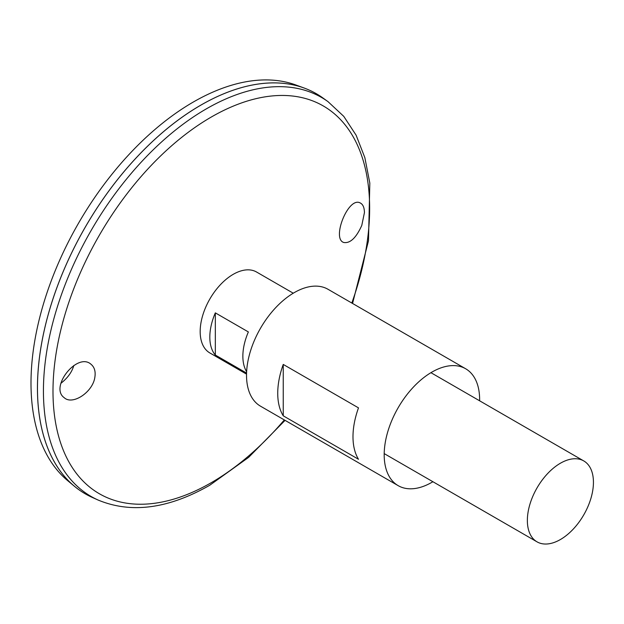<?xml version="1.0" encoding="UTF-8"?>
<svg xmlns="http://www.w3.org/2000/svg" width="624" height="624" viewBox="0 0 624 624"><rect width="100%" height="100%" fill="white"/><g stroke="black" fill="none" stroke-linecap="round" stroke-linejoin="round"><path stroke-width="0.94" d="M432.9 481.728A67.493 38.969 -60 0 1 431.909 482.313A67.493 38.969 -60 0 1 398.167 485.651A67.493 38.969 -60 0 1 398.167 407.722A67.493 38.969 -60 0 1 465.66 368.761A67.493 38.969 -60 0 1 479.622 400.803M398.167 485.651L260.504 406.177A67.493 38.969 -60 0 1 260.504 328.247A67.493 38.969 -60 0 1 327.998 289.279L465.66 368.761M358.496 459.264L283.241 415.818A67.493 38.969 -60 0 1 283.241 364.424L358.496 407.87A67.493 38.969 120 0 0 358.496 459.264M283.241 415.818L283.241 364.424M361.787 225.412C356.179 237.861 350.165 243.555 343.746 242.479C331.43 238.836 348.2 196.56 360.071 202.878C362.903 204.181 364.361 207.441 364.432 212.651L361.787 225.412M94.871 377.146C95.737 371.514 94.497 367.255 91.143 364.385C77.493 351.632 49.265 387.293 64.21 397.683C72.556 405.584 92.929 392.09 94.871 377.146M327.998 101.634A230.381 133.013 -60 0 0 91.143 230.467A230.381 133.013 -60 0 0 98.007 500.003L92.196 497.39A231.02 133.38 -60 0 1 85.316 227.097A231.02 133.38 -60 0 1 322.834 97.913L327.998 101.634L343.769 116.36L356.125 135.213L364.845 157.63L369.821 183.082L368.488 240.809L352.56 303.459M37.471 388.097A230.997 133.364 -60 0 1 200.819 105.167M85.309 493.857A231.02 133.38 -60 0 1 74.389 486.236A231.02 133.38 -60 0 1 85.293 227.089A231.02 133.38 -60 0 1 304.27 88.07A231.02 133.38 -60 0 1 316.329 93.717M74.389 486.236L67.696 480.659A229.531 132.522 -60 0 1 78.538 223.189A229.531 132.522 -60 0 1 296.096 85.067L304.27 88.07M73.819 365.485C71.963 372.052 67.665 377.996 60.91 383.315M246.542 374.135L209.851 352.95A46.722 26.972 -60 0 1 209.851 298.997A46.722 26.972 -60 0 1 256.573 272.025L293.264 293.21M560.399 539.534A46.722 26.972 -60 0 1 537.038 541.85A46.722 26.972 -60 0 1 537.038 487.898A46.722 26.972 -60 0 1 583.76 460.925A46.722 26.972 -60 0 1 590.92 498.365A46.722 26.972 -60 0 1 560.399 539.534M246.566 373.082L215.327 355.04A46.722 26.972 -60 0 1 215.327 312.866L248.368 331.937A46.722 26.972 120 0 0 246.628 371.725M215.327 355.04L215.327 312.866M284.318 419.921A223.907 129.277 -60 0 1 211.318 482.664A223.907 129.277 -60 0 1 55.006 361.015A223.907 129.277 -60 0 1 261.043 97.57A223.907 129.277 -60 0 1 351.811 303.03M98.007 500.003C131.087 513.786 168.347 508.856 209.781 485.23L248.648 457.345L285.067 420.358M583.76 460.925L430.927 372.684M537.038 541.85L384.205 453.609"/></g></svg>
